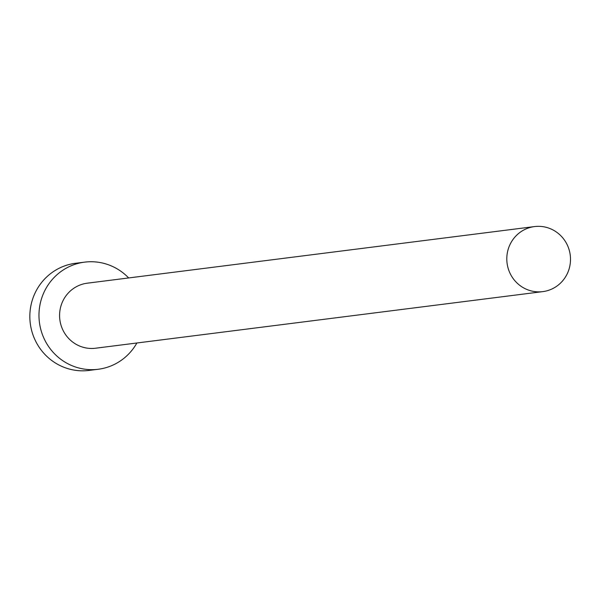 <?xml version="1.0" encoding="UTF-8"?>
<svg xmlns="http://www.w3.org/2000/svg" width="597" height="597" viewBox="0 0 597 597"><rect width="100%" height="100%" fill="white"/><g stroke="black" fill="none" stroke-linecap="round" stroke-linejoin="round"><path stroke-width="0.9" d="M567.15 244.68A32.783 31.835 82.8 0 0 534.539 226.576A32.783 31.835 82.8 0 0 510.151 273.523A32.783 31.835 82.8 0 0 542.77 291.627A32.783 31.835 82.8 0 0 567.15 244.68M534.539 226.576L87.319 283.179A32.783 31.835 82.8 0 0 62.931 330.119A32.783 31.835 82.8 0 0 95.55 348.223L542.77 291.627M128.654 277.948A53.991 52.439 82.8 0 0 84.655 262.135A53.991 52.439 82.8 0 0 44.491 339.447A53.991 52.439 82.8 0 0 98.214 369.267A53.991 52.439 82.8 0 0 136.885 342.991M84.655 262.135L75.528 263.284A53.991 52.439 82.8 0 0 35.365 340.603A53.991 52.439 82.8 0 0 89.087 370.424L98.214 369.267"/></g></svg>
